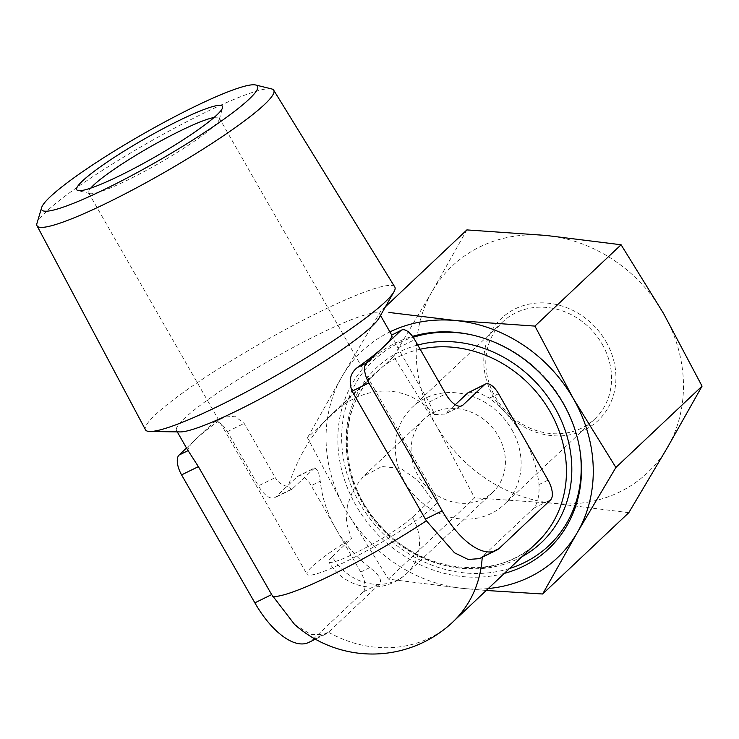 <?xml version="1.0" encoding="UTF-8"?>
<svg xmlns="http://www.w3.org/2000/svg" width="739" height="739" viewBox="0 0 739 739"><rect width="100%" height="100%" fill="white"/><g stroke="black" fill="none" stroke-linecap="round" stroke-linejoin="round"><path stroke-width="0.55" stroke-dasharray="3.69 2.77" d="M294.51 624.381L311.239 634.653L325.446 634.228L329.188 631.642L380.04 583.634C381.915 579.533 378.488 574.194 369.759 567.635A117.104 103.321 -133.4 0 1 335.968 528.856L360.724 572.069A16.729 7.593 -116.1 0 1 363.246 591.884L312.394 639.891A68.875 31.269 -116.1 0 1 308.782 642.413M275.702 496.987L292.496 488.738L314.832 467.833L298.122 476.036A16.729 7.593 -116.1 0 0 297.254 476.646L275.702 496.987A20.674 9.385 -116.1 0 1 274.612 497.744A20.674 9.385 -116.1 0 1 258.428 485.865L275.222 477.616L244.175 423.401L234.753 416.223L224.222 417.147L214.282 422.034A16.729 7.593 -116.1 0 1 227.381 431.641L258.428 485.865M292.496 488.738L291.526 489.44L288.118 486.474C282.667 485.652 278.372 482.696 275.222 477.616M188.436 451.372L188.094 450.633A117.104 14.521 150.2 0 1 196.223 438.855L213.405 422.643A16.729 7.593 -116.1 0 1 214.282 422.034M186.524 448.019L196.223 438.855A117.104 14.521 150.2 0 1 222.439 418.209L224.222 417.147M628.806 512.672L553.714 503.342A142.193 125.464 46.6 0 1 436.13 425.221L393.628 356.438L307.47 437.765L345.935 510.363L388.437 579.145L463.529 588.475L486.244 590.47M393.628 356.438L432.26 291.268A142.193 125.464 46.6 0 0 436.13 425.221L474.595 497.818L388.437 579.145M466.872 229.912L432.26 291.268A142.193 125.464 46.6 0 1 545.992 235.436A142.193 125.464 46.6 0 1 663.585 313.548A142.193 125.464 46.6 0 1 667.446 447.501A142.193 125.464 46.6 0 1 553.714 503.342L474.595 497.818M385.472 306.74L380.714 311.239L342.074 376.41L307.47 437.765M314.832 467.833L318.278 470.974L320.264 481.209A117.104 103.321 -133.4 0 0 335.968 528.856L311.221 485.643L320.264 481.209M298.122 476.036A16.729 7.593 -116.1 0 1 311.221 485.643M420.158 349.233A117.104 103.321 46.6 0 0 376.031 372.438C335.515 408.205 337.825 483.278 382.737 528.265C425.258 574.711 499.102 580.743 536.8 542.74A117.104 103.321 46.6 0 1 381.287 528.514A117.104 103.321 46.6 0 1 376.031 372.438L330.656 415.272C364.004 383.227 406.616 382.931 434.624 414.551L428.943 402.145L397.896 347.93L391.679 335.118M498.391 436.149A50.187 44.285 46.6 0 1 492.71 492.35A50.187 44.285 46.6 0 1 426.052 486.253A50.187 44.285 46.6 0 1 423.807 419.364A50.187 44.285 46.6 0 1 498.391 436.149M412.519 517.217A50.187 44.285 46.6 0 1 406.829 573.418A50.187 44.285 46.6 0 1 332.245 556.624A50.187 6.226 -29.8 0 0 328.827 561.862A50.187 6.226 -29.8 0 0 365.14 548.042A50.187 6.226 -29.8 0 0 412.519 517.217L431.724 499.084L417.886 480.433L401.018 468.535L381.841 466.503L363.292 476.489L353.279 489.634L347.358 505.494L346.342 522.362L351.441 538.5A75.276 9.339 -29.8 0 0 307.054 574.332A75.276 9.339 -29.8 0 0 361.519 553.603A75.276 9.339 -29.8 0 0 432.592 507.36A75.276 9.339 -29.8 0 0 437.71 499.509A75.276 9.339 -29.8 0 0 431.724 499.084M332.245 556.624L351.441 538.5M511.776 429.581A66.916 59.037 46.6 0 1 504.192 504.515A66.916 59.037 46.6 0 1 415.318 496.386A66.916 59.037 46.6 0 1 412.325 407.198A66.916 59.037 46.6 0 1 511.776 429.581M479.426 558.629L482.909 556.171L533.761 508.164C537.77 503.028 539.516 495.158 538.999 484.544A117.104 103.321 -133.4 0 0 523.286 436.897A117.104 103.321 -133.4 0 0 489.504 398.118L478.29 392.427L468.738 392.27M606.091 341.778A70.316 62.039 46.6 0 1 551.765 435.622A70.316 62.039 46.6 0 1 491.703 330.758A70.316 62.039 46.6 0 1 606.091 341.778M488.294 588.53A142.193 125.464 46.6 0 1 463.529 588.475A142.193 125.464 46.6 0 1 345.935 510.363A142.193 125.464 46.6 0 1 342.074 376.41A142.193 125.464 46.6 0 1 389.915 331.903M504.349 573.381A129.648 114.388 46.6 0 1 346.831 486.28A129.648 114.388 46.6 0 1 412.528 336.365M470.872 334.702A127.468 112.476 46.6 0 1 471.667 334.869A127.468 112.476 46.6 0 1 563.395 402.792A127.468 112.476 46.6 0 1 579.81 449.432A127.468 112.476 46.6 0 1 579.93 450.236M509.504 568.513A127.468 112.476 46.6 0 1 351.773 487.26A127.468 112.476 46.6 0 1 413.175 337.252M271.684 88.939A136.392 16.914 -29.8 0 0 146.996 143.375A136.392 16.914 -29.8 0 0 36.95 223.372M394.792 287A143.652 17.81 -29.8 0 0 261.32 342.988A143.652 17.81 -29.8 0 0 145.481 429.784M379.079 318.001A117.104 14.521 -29.8 0 0 379.763 314.177A117.104 14.521 -29.8 0 0 270.927 359.773A117.104 14.521 -29.8 0 0 176.529 430.569A117.104 14.521 -29.8 0 0 180.168 431.918M330.656 415.272C312.135 433.072 297.956 456.813 288.118 486.474M434.624 414.551L445.026 414.08L455.298 404.704M90.721 188.131A75.276 9.339 -29.8 0 0 88.606 192.888A75.276 9.339 -29.8 0 0 89.696 193.609A75.276 9.339 -29.8 0 0 147.126 169.97A75.276 9.339 -29.8 0 0 214.134 125.916A75.276 9.339 -29.8 0 0 219.317 119.367A75.276 9.339 -29.8 0 0 219.252 118.064A75.276 9.339 -29.8 0 0 214.079 117.483M602.211 344.208A66.916 59.037 46.6 0 1 594.627 419.142A66.916 59.037 46.6 0 1 505.753 411.013A66.916 59.037 46.6 0 1 502.76 321.825A66.916 59.037 46.6 0 1 602.211 344.208M312.394 639.891L329.188 631.642M360.724 572.069L369.759 567.635M363.246 591.884L380.04 583.634M213.405 422.643L222.439 418.209M227.381 431.641L244.175 423.401M297.254 476.646L314.047 468.397M397.896 347.93L414.69 339.681M538.999 484.544L548.042 480.11M489.504 398.118L498.539 393.684M533.761 508.164L550.564 499.915M482.909 556.171L499.712 547.922M522.085 556.633A120.143 106 46.6 0 1 358.988 495.158A120.143 106 46.6 0 1 417.757 345.021M482.244 556.772A117.104 103.321 46.6 0 1 482.216 557.261M452.767 622.072A117.104 103.321 46.6 0 1 328.486 632.261M446.217 413.267L460.674 406.173M428.943 402.145L445.746 393.896M325.446 634.228L315.341 639.189M291.526 489.44L274.612 497.744M423.807 419.364L363.292 476.489M492.71 492.35L406.829 573.418A50.187 50.187 0 0 1 328.827 561.862M471.667 334.869L470.069 334.527M579.81 449.432L580.06 451.049M176.529 430.569L177.277 431.881M379.763 314.177L380.511 315.488M219.317 119.367L222.578 107.728M89.696 193.609L78.001 190.533M88.606 192.888L307.054 574.332M219.252 118.064L437.71 499.509M502.76 321.825L412.325 407.198M594.627 419.142L504.192 504.515M461.93 405.776L445.026 414.08"/><path stroke-width="1.11" d="M315.341 639.189L308.782 642.413A68.875 31.269 -116.1 0 1 254.863 602.839L271.656 594.59L294.51 624.381A117.104 117.104 0 0 0 452.767 622.072A117.104 103.321 46.6 0 0 482.216 557.261M271.656 594.59L198.375 466.632L188.094 450.633M254.863 602.839L181.582 474.881A16.729 7.593 -116.1 0 1 179.05 455.067L186.524 448.019M628.806 512.672L542.648 593.999L577.251 532.643L615.892 467.473L702.05 386.146L667.446 447.501L628.806 512.672M486.244 590.47L542.648 593.999M385.472 306.74L466.872 229.912L545.992 235.436L621.083 244.766L663.585 313.548L702.05 386.146M621.083 244.766L534.925 326.093L573.39 398.69L615.892 467.473M534.925 326.093L455.797 320.569L388.926 312.449M366.368 363.108L383.541 346.896A117.104 14.521 150.2 0 1 357.334 367.542C350.157 373.177 348.411 381.056 352.097 391.162L368.89 382.913A16.729 7.593 -116.1 0 1 366.368 363.108L357.334 367.542M401.6 330.065L391.679 335.118A117.104 14.521 150.2 0 1 383.541 346.896L400.723 330.675A16.729 7.593 -116.1 0 1 401.6 330.065A16.729 7.593 -116.1 0 1 414.69 339.681L445.746 393.896A20.674 9.385 -116.1 0 0 461.93 405.776A20.674 9.385 -116.1 0 0 463.02 405.018L484.562 384.677A16.729 7.593 -116.1 0 1 485.44 384.068A16.729 7.593 -116.1 0 1 498.539 393.684L548.042 480.11A16.729 7.593 -116.1 0 1 550.564 499.915L499.712 547.922A68.875 31.269 -116.1 0 1 496.1 550.444A68.875 31.269 -116.1 0 1 442.171 510.871L368.89 382.913M352.097 391.162L426.366 520.783L454.494 552.79L468.203 559.478L479.426 558.629L496.1 550.444M389.915 331.903A142.193 125.464 46.6 0 1 455.797 320.569A142.193 125.464 46.6 0 1 573.39 398.69A142.193 125.464 46.6 0 1 577.251 532.643A142.193 125.464 46.6 0 1 488.294 588.53M412.528 336.365A129.648 114.388 46.6 0 1 470.069 334.527A129.648 114.388 46.6 0 1 563.358 403.614A129.648 114.388 46.6 0 1 580.06 451.049A129.648 114.388 46.6 0 1 504.349 573.381M579.93 450.236A127.468 112.476 46.6 0 1 509.504 568.513M413.175 337.252A127.468 112.476 46.6 0 1 470.872 334.702M216.804 115.025A83.969 10.411 -29.8 0 0 222.578 107.728A83.969 10.411 -29.8 0 0 144.465 138.96A83.969 10.411 -29.8 0 0 78.001 190.533A83.969 10.411 -29.8 0 0 142.054 164.16A83.969 10.411 -29.8 0 0 216.804 115.025M249.098 99.174A124.346 15.417 -29.8 0 0 255.657 84.994A124.346 15.417 -29.8 0 0 141.98 134.618A124.346 15.417 -29.8 0 0 41.652 207.557A124.346 15.417 -29.8 0 0 124.836 179.171A124.346 15.417 -29.8 0 0 249.098 99.174M41.652 207.557L36.95 223.372A136.392 16.914 -29.8 0 0 37.015 225.774A136.392 16.914 -29.8 0 0 135.486 188.39A136.392 16.914 -29.8 0 0 264.488 104.495A136.392 16.914 -29.8 0 0 273.716 90.213A136.392 16.914 -29.8 0 0 271.684 88.939L255.657 84.994M37.015 225.774L145.481 429.784A143.652 17.81 -29.8 0 0 149.98 431.493A143.652 17.81 -29.8 0 0 262.253 383.329A143.652 17.81 -29.8 0 0 385.065 302.039A143.652 17.81 -29.8 0 0 393.989 291.748A143.652 17.81 -29.8 0 0 394.792 287L273.716 90.213M149.98 431.493L180.168 431.918A117.104 14.521 -29.8 0 0 271.693 392.658A117.104 14.521 -29.8 0 0 371.8 326.398A117.104 14.521 -29.8 0 0 379.079 318.001L393.989 291.748M455.298 404.704L467.769 392.926L484.562 384.677M485.44 384.068L467.769 392.926M214.079 117.483A75.276 9.339 -29.8 0 0 149.287 147.375A75.276 9.339 -29.8 0 0 90.721 188.131M181.582 474.881L198.375 466.632M179.05 455.067L188.039 450.661M391.679 335.118L400.723 330.675M425.378 519.12L442.171 510.871M417.757 345.021A120.143 106 46.6 0 1 555.017 408.048A120.143 106 46.6 0 1 522.085 556.633M420.158 349.233A117.104 103.321 46.6 0 1 550.075 411.605A117.104 103.321 46.6 0 1 536.8 542.74L452.767 622.072M272.617 596.271A117.104 14.521 -29.8 0 0 426.366 520.783M460.674 406.173L463.02 405.018M177.277 431.881L188.436 451.372M380.511 315.488L391.652 334.952"/></g></svg>
